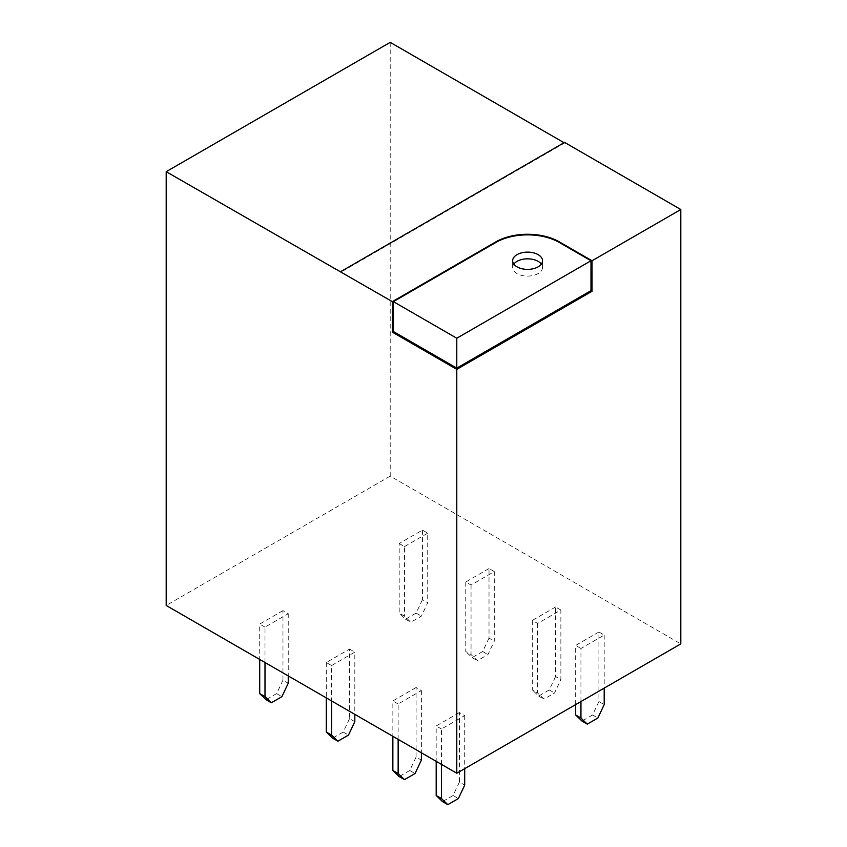 <?xml version="1.0" encoding="UTF-8"?>
<svg xmlns="http://www.w3.org/2000/svg" width="847" height="847" viewBox="0 0 847 847"><rect width="100%" height="100%" fill="white"/><g stroke="black" fill="none" stroke-linecap="round" stroke-linejoin="round"><path stroke-width="0.64" stroke-dasharray="4.24 3.18" d="M513.822 264.116A14.939 8.629 0 0 0 512.636 267.472A14.939 8.629 0 0 0 521.868 275.444A14.939 8.629 0 0 0 538.152 273.57A14.939 8.629 0 0 0 542.525 267.472A14.939 8.629 0 0 0 541.349 264.116M564.568 142.402L564.568 143.016L564.038 142.709M390.213 42.35L390.213 476.12L680.808 643.889M564.568 143.016L340.547 272.353M390.213 476.12L166.192 605.457M354.819 721.676L349.536 718.627L349.536 649.077L326.286 662.502L331.569 665.551L331.569 700.935M326.286 662.502L326.286 697.886M331.569 665.551L354.819 652.126L354.819 714.36M349.536 649.077L354.819 652.126M349.536 718.627L343.194 732.052L332.627 738.15M264.995 662.502L264.995 627.119L288.245 613.694L282.962 610.645L282.962 680.194L288.245 683.243M288.245 613.694L288.245 675.927M282.962 610.645L259.711 624.07L259.711 659.453M282.962 680.194L276.62 693.619L266.053 699.717M264.995 627.119L259.711 624.07M471.048 585.023L471.048 654.572L465.765 651.523L465.765 581.974L471.048 585.023L494.299 571.598L494.299 641.147L487.957 654.572L477.39 660.671L471.048 654.572M494.299 571.598L489.015 568.549L489.015 638.098L494.299 641.147M489.015 568.549L465.765 581.974M489.015 638.098L482.674 651.523L472.107 657.621L465.765 651.523M422.441 530.116L422.441 599.665L427.724 602.715L421.383 616.14L410.816 622.238L404.474 616.14L399.191 613.09L399.191 543.53L422.441 530.116L427.724 533.165L427.724 602.715M422.441 599.665L416.099 613.09L405.533 619.189L399.191 613.09M399.191 543.53L404.474 546.59L404.474 616.14M404.474 546.59L427.724 533.165M537.623 623.456L537.623 693.005L532.34 689.956L532.34 620.406L537.623 623.456L560.873 610.031L560.873 679.58L554.531 693.005L543.965 699.103L537.623 693.005M560.873 610.031L555.59 606.981L555.59 676.531L560.873 679.58M555.59 606.981L532.34 620.406M555.59 676.531L549.248 689.956L538.681 696.054L532.34 689.956M580.947 701.549L580.947 648.474L604.197 635.049L598.914 632L598.914 701.549L604.197 704.598M604.197 635.049L604.197 688.124M598.914 632L575.664 645.414L575.664 704.598M598.914 701.549L592.572 714.963L582.005 721.072M580.947 648.474L575.664 645.414M441.467 764.386L441.467 729.002L464.707 715.577L459.423 712.528L459.423 782.077L464.707 785.127M464.707 715.577L464.707 768.653M459.423 712.528L436.184 725.953L436.184 761.337M459.423 782.077L453.092 795.502L442.526 801.601M441.467 729.002L436.184 725.953M398.143 739.367L398.143 703.984L421.383 690.559L416.099 687.51L416.099 757.059L421.383 760.119M421.383 690.559L421.383 752.792M416.099 687.51L392.86 700.935L392.86 736.318M416.099 757.059L409.768 770.484L399.191 776.583M398.143 703.984L392.86 700.935M343.194 732.052L348.477 735.101M276.62 693.619L281.903 696.668M472.107 657.621L477.39 660.671M482.674 651.523L487.957 654.572M416.099 613.09L421.383 616.14M405.533 619.189L410.816 622.238M538.681 696.054L543.965 699.103M549.248 689.956L554.531 693.005M592.572 714.963L597.855 718.023M453.092 795.502L458.375 798.552M409.768 770.484L415.051 773.533M542.525 267.472L542.525 260.76M512.636 267.472L512.636 260.76"/><path stroke-width="1.27" d="M541.349 264.116A14.939 8.629 0 0 0 517.019 261.363A14.939 8.629 0 0 0 513.822 264.116M538.152 266.858A14.939 8.629 0 0 0 542.525 260.76A14.939 8.629 0 0 0 533.303 252.787A14.939 8.629 0 0 0 517.019 254.661A14.939 8.629 0 0 0 512.636 260.76A14.939 8.629 0 0 0 521.868 268.732A14.939 8.629 0 0 0 538.152 266.858M590.984 260.76L559.285 242.454A44.827 25.886 0 0 0 495.887 242.454L393.389 301.638L456.787 338.239L590.984 260.76L590.984 290.648L456.787 368.127L393.389 331.526L393.389 301.638M592.042 291.262L592.042 260.76L680.808 209.516L680.808 643.889L456.787 773.226L456.787 369.356L592.042 291.262L590.984 290.648M592.042 260.76L559.285 241.85A44.827 25.886 0 0 0 495.887 241.85L392.33 301.638L166.192 171.687L166.192 605.457L456.787 773.226M393.389 331.526L392.33 332.14L392.33 301.638M456.787 368.127L456.787 338.239M680.808 209.516L564.568 142.402L340.547 271.739M392.33 332.14L456.787 369.356M564.038 142.709L390.213 42.35L166.192 171.687M331.569 700.935L331.569 735.101L326.286 732.052L326.286 697.886M354.819 714.36L354.819 721.676L348.477 735.101L337.911 741.199L331.569 735.101M337.911 741.199L332.627 738.15L326.286 732.052M288.245 675.927L288.245 683.243L281.903 696.668L271.336 702.766L264.995 696.668L259.711 693.619L259.711 659.453M271.336 702.766L266.053 699.717L259.711 693.619M264.995 662.502L264.995 696.668M604.197 688.124L604.197 704.598L597.855 718.023L587.289 724.121L580.947 718.023L575.664 714.963L575.664 704.598M587.289 724.121L582.005 721.072L575.664 714.963M580.947 701.549L580.947 718.023M464.707 768.653L464.707 785.127L458.375 798.552L447.809 804.65L441.467 798.552L436.184 795.502L436.184 761.337M447.809 804.65L442.526 801.601L436.184 795.502M441.467 764.386L441.467 798.552M421.383 752.792L421.383 760.119L415.051 773.533L404.474 779.632L398.143 773.533L392.86 770.484L392.86 736.318M404.474 779.632L399.191 776.583L392.86 770.484M398.143 739.367L398.143 773.533M559.285 242.454L559.285 241.85M495.887 242.454L495.887 241.85"/></g></svg>
